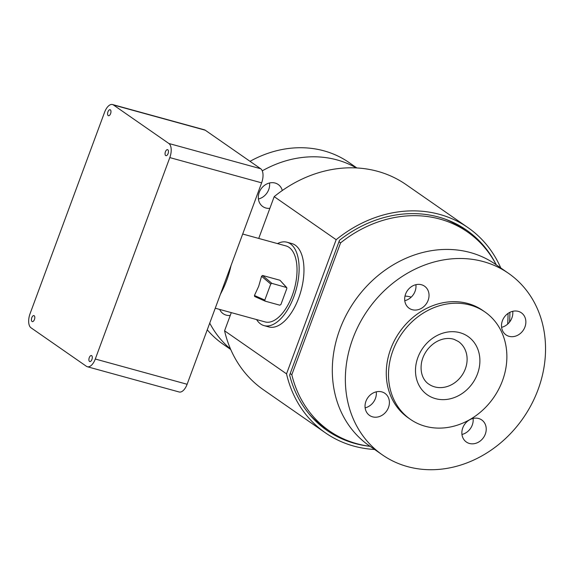 <?xml version="1.0" encoding="UTF-8"?>
<svg xmlns="http://www.w3.org/2000/svg" width="574" height="574" viewBox="0 0 574 574"><rect width="100%" height="100%" fill="white"/><g stroke="black" fill="none" stroke-linecap="round" stroke-linejoin="round"><path stroke-width="0.86" d="M410.396 419.336L408.157 417.772A65.357 55.958 -55.2 0 1 399.497 332.174A65.357 55.958 -55.2 0 1 482.741 310.434L484.987 311.998A65.357 55.958 -55.2 0 1 501.224 383.855A65.357 55.958 -55.2 0 1 410.396 419.336A65.357 55.958 -55.2 0 1 401.735 333.731A65.357 55.958 -55.2 0 1 484.987 311.998M230.239 315.47A13.453 11.523 -55.2 0 1 223.186 313.713A13.453 11.523 -55.2 0 1 219.684 309.436M269.873 208.326A13.453 11.523 -55.2 0 1 265.877 208.003A13.453 11.523 -55.2 0 1 262.82 206.575A13.453 11.523 -55.2 0 1 261.034 188.946A13.453 11.523 -55.2 0 1 278.175 184.476A13.453 11.523 -55.2 0 1 282.293 190.525M258.415 198.999A13.453 11.523 124.8 0 0 269.536 182.984M230.726 349.487L222.977 344.106A110.524 94.638 -55.2 0 1 207.264 329.813M250.027 161.323A110.524 94.638 -55.2 0 1 349.121 162.578L356.863 167.96M230.504 348.97A110.524 94.638 -55.2 0 1 209.74 323.119M262.261 170.844A110.524 94.638 -55.2 0 1 356.303 167.931M404.77 300.697A13.453 11.523 124.8 0 0 415.081 291.262A13.453 11.523 124.8 0 0 415.892 284.69M428.132 300.324A13.453 11.523 -55.2 0 1 409.176 308.274A13.453 11.523 -55.2 0 1 407.389 290.652A13.453 11.523 -55.2 0 1 424.53 286.175A13.453 11.523 -55.2 0 1 428.132 300.324M501.59 327.316A13.453 11.523 124.8 0 0 512.718 311.309M509.059 336.321A13.453 11.523 -55.2 0 1 506.003 334.893A13.453 11.523 -55.2 0 1 504.216 317.271A13.453 11.523 -55.2 0 1 521.357 312.794A13.453 11.523 -55.2 0 1 524.162 328.737A13.453 11.523 -55.2 0 1 509.059 336.321M461.962 434.461A13.453 11.523 124.8 0 0 473.084 418.453M462.766 427.888A13.453 11.523 -55.2 0 1 481.722 419.938A13.453 11.523 -55.2 0 1 483.509 437.56A13.453 11.523 -55.2 0 1 466.368 442.037A13.453 11.523 -55.2 0 1 462.766 427.888M365.136 407.841A13.453 11.523 124.8 0 0 376.257 391.827M381.832 391.891A13.453 11.523 -55.2 0 1 384.896 393.319A13.453 11.523 -55.2 0 1 386.682 410.941A13.453 11.523 -55.2 0 1 369.541 415.418A13.453 11.523 -55.2 0 1 366.736 399.475A13.453 11.523 -55.2 0 1 381.832 391.891M538.082 389.574A110.524 94.638 124.8 0 0 508.521 273.339A110.524 94.638 124.8 0 0 367.733 310.103A110.524 94.638 124.8 0 0 382.377 454.873A110.524 94.638 124.8 0 0 538.082 389.574M508.521 273.339L495.477 264.277A110.524 94.638 124.8 0 0 354.682 301.034A110.524 94.638 124.8 0 0 369.333 445.804L382.377 454.873M290.186 373.595L338.961 241.733L340.59 242.867L291.814 374.729L290.186 373.595L289.626 375.102A122.061 104.518 -55.2 0 0 327.08 430.486A122.061 104.518 -55.2 0 0 369.843 446.299M291.814 374.729A121.1 103.693 124.8 0 0 329.261 430.83A121.1 103.693 124.8 0 0 370.087 446.328M507.66 324.102A121.1 103.693 124.8 0 0 508.019 313.44M496.23 264.801A121.1 103.693 124.8 0 0 467.466 231.939A121.1 103.693 124.8 0 0 340.59 242.867M405 296.076A37.001 31.685 -55.2 0 1 411.228 297.117M309.529 414.464A121.1 103.693 124.8 0 0 324.367 427.429L329.261 430.83M467.466 231.939L462.572 228.538A121.1 103.693 124.8 0 0 445.245 219.153M338.961 241.733L339.521 240.226A122.061 104.518 -55.2 0 1 466.382 230.016A122.061 104.518 -55.2 0 1 496.115 264.578M500.772 267.958A124.945 106.986 124.8 0 0 468.025 227.648A124.945 106.986 124.8 0 0 336.163 239.702L286.534 373.861A124.945 106.986 124.8 0 0 325.436 432.853A124.945 106.986 124.8 0 0 374.628 449.485M509.547 322.093A124.945 106.986 124.8 0 0 509.877 312.335M325.436 432.853L263.466 389.796A124.945 106.986 -55.2 0 1 224.57 330.796L286.534 373.861M336.163 239.702L274.193 196.638A124.945 106.986 -55.2 0 1 406.062 184.591L468.025 227.648M224.57 330.796L231.293 312.622M258.738 238.432L274.193 196.638M256.585 319.582A43.251 21.389 -74.6 0 0 264.069 325.623A43.251 21.389 -74.6 0 0 293.874 296.665A43.251 21.389 -74.6 0 0 286.993 242.221A43.251 21.389 -74.6 0 0 277.479 243.591M215.25 308.216L265.088 321.914A39.405 19.487 -74.6 0 0 292.245 295.531A39.405 19.487 -74.6 0 0 285.974 245.923L242.694 234.027M264.069 325.623L268.897 326.95A43.251 21.389 -74.6 0 0 298.71 297.999A43.251 21.389 -74.6 0 0 291.829 243.548L286.993 242.221M231.035 265.547A55.743 27.566 105.4 0 1 221.851 291.47L220.373 294.376M265.174 301.156L254.662 296.5L254.44 295.488L258.687 286.311L261.557 276.252L262.555 275.47L279.983 280.263L286.72 287.567L286.849 288.464L280.916 304.514L279.782 305.181L265.174 301.156L264.801 300.087L270.741 284.037L271.875 283.369L286.72 287.567M95.291 359.023A11.53 5.704 105.4 0 1 87.341 366.743A11.53 5.704 105.4 0 1 86.444 366.32L31.003 327.79A11.53 5.704 105.4 0 1 30.063 313.698L104.576 112.26A11.53 5.704 105.4 0 1 112.526 104.54A11.53 5.704 105.4 0 1 113.43 104.97L168.871 143.493A11.53 5.704 105.4 0 1 169.804 157.592L95.291 359.023L187.117 384.271A11.53 5.704 105.4 0 1 179.167 391.992L87.341 366.743M110.344 109.835A3.114 1.543 105.4 0 1 110.682 113.394A3.114 1.543 105.4 0 1 108.45 115.733A3.114 1.543 105.4 0 1 107.79 112.317A3.114 1.543 105.4 0 1 110.1 109.72A3.114 1.543 105.4 0 1 110.344 109.835M34.182 315.729A3.114 1.543 105.4 0 1 34.519 319.28A3.114 1.543 105.4 0 1 32.288 321.619A3.114 1.543 105.4 0 1 31.627 318.211A3.114 1.543 105.4 0 1 33.938 315.614A3.114 1.543 105.4 0 1 34.182 315.729M91.668 355.672A3.114 1.543 105.4 0 1 92.005 359.224A3.114 1.543 105.4 0 1 89.766 361.563A3.114 1.543 105.4 0 1 89.114 358.154A3.114 1.543 105.4 0 1 91.424 355.557A3.114 1.543 105.4 0 1 91.668 355.672M167.823 149.778A3.114 1.543 105.4 0 1 168.168 153.337A3.114 1.543 105.4 0 1 165.929 155.676A3.114 1.543 105.4 0 1 165.269 152.261A3.114 1.543 105.4 0 1 167.586 149.663A3.114 1.543 105.4 0 1 167.823 149.778M112.526 104.54L204.351 129.789A11.53 5.704 105.4 0 1 205.248 130.212L260.696 168.742A11.53 5.704 105.4 0 1 261.629 182.833L187.117 384.271M464.868 370.051A25.952 22.221 -55.2 0 1 428.807 384.142C424.186 381.251 419.407 373.617 421.653 361.964C422.686 357.293 424.767 353.003 427.881 349.092C432.279 343.826 437.41 340.482 443.257 339.055C447.268 338.158 450.934 338.28 454.256 339.421L458.425 341.523A25.952 22.221 -55.2 0 1 464.868 370.051M461.424 333.157A35.559 30.451 -55.2 0 1 466.052 390.492A35.559 30.451 -55.2 0 1 415.598 373.344A35.559 30.451 -55.2 0 1 461.424 333.157M221.851 291.47L221.485 291.37M261.557 276.252L270.741 284.037M264.801 300.087L254.44 295.488M254.763 296.536L265.08 301.106M271.875 283.369L262.555 275.47M279.983 280.263L286.376 287.352M261.629 182.833L169.804 157.592M260.696 168.742L168.871 143.493M205.248 130.212L113.43 104.97"/></g></svg>
